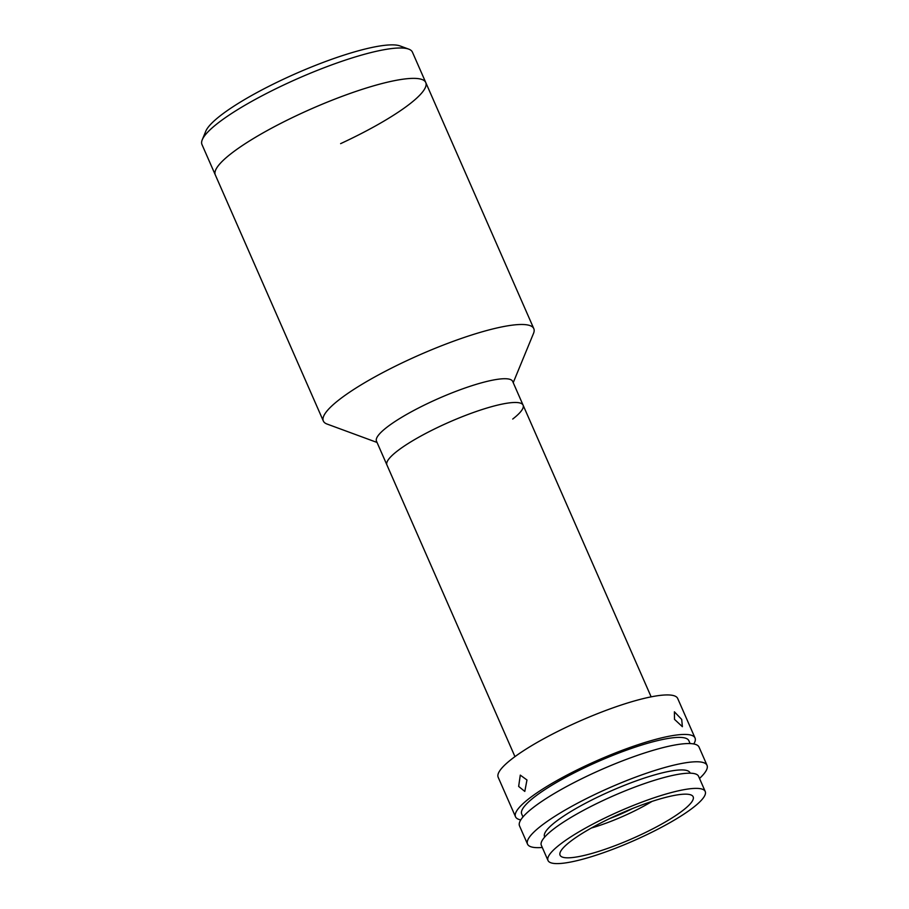 <?xml version="1.0" encoding="UTF-8"?>
<svg xmlns="http://www.w3.org/2000/svg" width="909" height="909" viewBox="0 0 909 909"><rect width="100%" height="100%" fill="white"/><g stroke="black" fill="none" stroke-linecap="round" stroke-linejoin="round"><path stroke-width="1.36" d="M514.96 756.629L386.916 464.942A74.368 14.146 -23.7 0 1 419.606 436.752A74.368 14.146 -23.7 0 1 491.587 406.675A74.368 14.146 -23.7 0 1 523.095 405.164A74.368 14.146 -23.7 0 1 512.721 419.049M632.573 808.499A41.916 7.976 -23.7 0 1 609.7 818.532M652.026 801.397A57.46 10.931 -23.7 0 1 591.304 828.042M202.252 139.77L205.764 131.248A108.16 20.589 -23.7 0 1 285.631 78.197A108.16 20.589 -23.7 0 1 400.085 45.95L408.732 49.131A114.92 21.873 156.3 0 0 287.119 83.401A114.92 21.873 156.3 0 0 202.252 139.77A114.92 21.873 156.3 0 0 201.968 144.52L215.308 174.914A114.92 21.873 -23.7 0 1 300.447 113.784A114.92 21.873 -23.7 0 1 425.764 82.526A114.92 21.873 -23.7 0 1 340.614 143.645M377.042 442.456L327.035 424.037A114.92 21.873 -23.7 0 1 323.343 421.026L215.308 174.914A114.92 21.873 -23.7 0 1 231.34 153.451A114.92 21.873 -23.7 0 1 345.715 95.025A114.92 21.873 -23.7 0 1 425.764 82.526L412.425 52.143A114.92 21.873 156.3 0 0 408.732 49.131M323.343 421.026A114.92 21.873 -23.7 0 1 339.375 399.562A114.92 21.873 -23.7 0 1 453.75 341.136A114.92 21.873 -23.7 0 1 533.799 328.638A114.92 21.873 -23.7 0 1 533.515 333.398L513.221 382.678M376.485 441.183A74.368 14.146 -23.7 0 1 386.859 427.298A74.368 14.146 -23.7 0 1 460.874 389.495A74.368 14.146 -23.7 0 1 512.665 381.405L523.095 405.164A74.368 14.146 -23.7 0 0 471.305 413.254A74.368 14.146 -23.7 0 0 397.29 451.057A74.368 14.146 -23.7 0 0 386.916 464.942L376.485 441.183M518.653 786.421L520.289 775.127L526.97 779.979L524.8 791.421L518.653 786.421M520.777 819.907A98.024 18.657 -23.7 0 1 515.517 816.771A98.024 18.657 -23.7 0 1 558.603 779.615A98.024 18.657 -23.7 0 1 653.491 739.971A98.024 18.657 -23.7 0 1 695.033 737.972A98.024 18.657 -23.7 0 1 693.783 743.96M515.517 816.771L498.177 777.275A98.024 18.657 -23.7 0 1 541.264 740.119A98.024 18.657 -23.7 0 1 636.152 700.464A98.024 18.657 -23.7 0 1 677.694 698.476L695.033 737.972M674.501 719.36L674.387 711.804L681.705 719.439L682.386 726.689L674.501 719.36M522.97 816.941L521.709 814.055A91.264 17.362 -23.7 0 1 561.83 779.456A91.264 17.362 -23.7 0 1 650.162 742.551A91.264 17.362 -23.7 0 1 688.84 740.687L690.101 743.573M542.287 847.472A98.024 18.657 -23.7 0 1 527.527 844.12A98.024 18.657 -23.7 0 1 570.613 806.965A98.024 18.657 -23.7 0 1 665.49 767.31A98.024 18.657 -23.7 0 1 707.032 765.321A98.024 18.657 -23.7 0 1 699.51 778.456M527.527 844.12L519.516 825.883A98.024 18.657 -23.7 0 1 562.614 788.728A98.024 18.657 -23.7 0 1 657.491 749.084A98.024 18.657 -23.7 0 1 699.032 747.084L707.032 765.321M544.718 837.053L544.548 836.644A79.435 15.112 -23.7 0 1 579.465 806.533A79.435 15.112 -23.7 0 1 656.343 774.411A79.435 15.112 -23.7 0 1 690.011 772.786L690.192 773.195M662.366 798.261A72.675 13.828 -23.7 0 1 693.158 796.773A72.675 13.828 -23.7 0 1 661.218 824.327A72.675 13.828 -23.7 0 1 590.873 853.721A72.675 13.828 -23.7 0 1 560.069 855.199A72.675 13.828 -23.7 0 1 592.02 827.656A72.675 13.828 -23.7 0 1 662.366 798.261M584.385 858.755A85.855 16.339 -23.7 0 1 548.002 860.493A85.855 16.339 -23.7 0 1 585.748 827.951A85.855 16.339 -23.7 0 1 668.842 793.227A85.855 16.339 -23.7 0 1 705.225 791.478A85.855 16.339 -23.7 0 1 667.49 824.02A85.855 16.339 -23.7 0 1 584.385 858.755M548.002 860.493L541.332 845.302A85.855 16.339 -23.7 0 1 579.078 812.76A85.855 16.339 -23.7 0 1 662.172 778.036A85.855 16.339 -23.7 0 1 698.566 776.286L705.225 791.478M651.139 696.851L523.095 405.164M533.799 328.638L425.764 82.526"/></g></svg>
